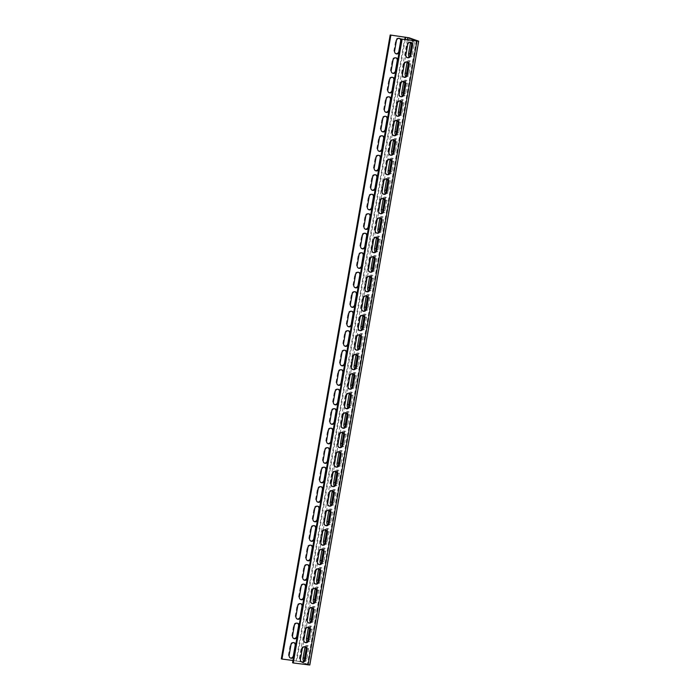 <?xml version="1.0" encoding="UTF-8"?>
<svg xmlns="http://www.w3.org/2000/svg" width="700" height="700" viewBox="0 0 700 700"><rect width="100%" height="100%" fill="white"/><g stroke="black" fill="none" stroke-linecap="round" stroke-linejoin="round"><path stroke-width="0.53" stroke-dasharray="3.5 2.62" d="M281.312 658.814L300.283 661.614L309.811 665M399.42 38.36A2.783 2.476 109.2 0 0 395.71 40.512L393.934 50.654A2.783 2.476 109.2 0 0 395.832 53.69M396.016 57.855A2.783 2.476 109.2 0 0 392.306 60.008L390.539 70.149A2.783 2.476 109.2 0 0 392.438 73.185M392.613 77.35A2.783 2.476 109.2 0 0 388.902 79.502L387.135 89.644A2.783 2.476 109.2 0 0 389.034 92.68M389.209 96.845A2.783 2.476 109.2 0 0 385.499 98.998L383.731 109.13A2.783 2.476 109.2 0 0 385.63 112.175M385.805 116.34A2.783 2.476 109.2 0 0 382.095 118.492L380.328 128.625A2.783 2.476 109.2 0 0 382.226 131.67M382.41 135.835A2.783 2.476 109.2 0 0 378.691 137.987L376.924 148.12A2.783 2.476 109.2 0 0 378.822 151.165M379.006 155.33A2.783 2.476 109.2 0 0 375.296 157.482L373.52 167.615A2.783 2.476 109.2 0 0 375.428 170.66M375.602 174.825A2.783 2.476 109.2 0 0 371.892 176.977L370.125 187.11A2.783 2.476 109.2 0 0 372.024 190.155M372.199 194.311A2.783 2.476 109.2 0 0 368.489 196.464L366.721 206.605A2.783 2.476 109.2 0 0 368.62 209.65M368.795 213.806A2.783 2.476 109.2 0 0 365.085 215.959L363.317 226.1A2.783 2.476 109.2 0 0 365.216 229.136M365.391 233.301A2.783 2.476 109.2 0 0 361.681 235.454L359.914 245.595A2.783 2.476 109.2 0 0 361.812 248.631M361.996 252.796A2.783 2.476 109.2 0 0 358.277 254.949L356.51 265.09A2.783 2.476 109.2 0 0 358.409 268.126M358.592 272.291A2.783 2.476 109.2 0 0 354.882 274.444L353.106 284.585A2.783 2.476 109.2 0 0 355.014 287.621M355.189 291.786A2.783 2.476 109.2 0 0 351.479 293.939L349.711 304.071A2.783 2.476 109.2 0 0 351.61 307.116M351.785 311.281A2.783 2.476 109.2 0 0 348.075 313.434L346.308 323.566A2.783 2.476 109.2 0 0 348.206 326.611M348.381 330.776A2.783 2.476 109.2 0 0 344.671 332.929L342.904 343.061A2.783 2.476 109.2 0 0 344.803 346.106M344.977 350.271A2.783 2.476 109.2 0 0 341.267 352.424L339.5 362.556A2.783 2.476 109.2 0 0 341.399 365.601M341.582 369.766A2.783 2.476 109.2 0 0 337.864 371.91L336.096 382.051A2.783 2.476 109.2 0 0 337.995 385.096M338.179 389.252A2.783 2.476 109.2 0 0 334.469 391.405L332.692 401.546A2.783 2.476 109.2 0 0 334.6 404.582M334.775 408.748A2.783 2.476 109.2 0 0 331.065 410.9L329.297 421.041A2.783 2.476 109.2 0 0 331.196 424.078M331.371 428.243A2.783 2.476 109.2 0 0 327.661 430.395L325.894 440.536A2.783 2.476 109.2 0 0 327.793 443.572M327.967 447.738A2.783 2.476 109.2 0 0 324.257 449.89L322.49 460.031A2.783 2.476 109.2 0 0 324.389 463.067M324.564 467.233A2.783 2.476 109.2 0 0 320.854 469.385L319.086 479.517A2.783 2.476 109.2 0 0 320.985 482.562M321.169 486.727A2.783 2.476 109.2 0 0 317.45 488.88L315.683 499.012A2.783 2.476 109.2 0 0 317.581 502.058M317.765 506.222A2.783 2.476 109.2 0 0 314.055 508.375L312.279 518.508A2.783 2.476 109.2 0 0 314.186 521.553M314.361 525.718A2.783 2.476 109.2 0 0 310.651 527.87L308.884 538.003A2.783 2.476 109.2 0 0 310.783 541.048M310.957 545.212A2.783 2.476 109.2 0 0 307.248 547.365L305.48 557.497A2.783 2.476 109.2 0 0 307.379 560.543M307.554 564.699A2.783 2.476 109.2 0 0 303.844 566.851L302.076 576.992A2.783 2.476 109.2 0 0 303.975 580.029M304.15 584.194A2.783 2.476 109.2 0 0 300.44 586.346L298.672 596.488A2.783 2.476 109.2 0 0 300.571 599.524M300.755 603.689A2.783 2.476 109.2 0 0 297.036 605.841L295.269 615.983A2.783 2.476 109.2 0 0 297.168 619.019M297.351 623.184A2.783 2.476 109.2 0 0 293.641 625.336L291.865 635.477A2.783 2.476 109.2 0 0 293.773 638.514M293.947 642.679A2.783 2.476 109.2 0 0 290.238 644.831L288.47 654.964A2.783 2.476 109.2 0 0 290.369 658.009M292.582 662.742L308.254 664.729L298.874 661.421L292.976 660.494M399.035 52.78A2.783 2.476 109.2 0 0 399.551 51.538L401.319 41.405A2.783 2.476 109.2 0 0 401.249 40.084M395.631 72.275A2.783 2.476 109.2 0 0 396.148 71.032L397.915 60.9A2.783 2.476 109.2 0 0 397.854 59.579M392.227 91.77A2.783 2.476 109.2 0 0 392.744 90.527L394.511 80.395A2.783 2.476 109.2 0 0 394.45 79.074M388.832 111.265A2.783 2.476 109.2 0 0 389.34 110.022L391.108 99.89A2.783 2.476 109.2 0 0 391.046 98.569M385.429 130.76A2.783 2.476 109.2 0 0 385.936 129.518L387.713 119.376A2.783 2.476 109.2 0 0 387.642 118.064M382.025 150.255A2.783 2.476 109.2 0 0 382.541 149.013L384.309 138.871A2.783 2.476 109.2 0 0 384.239 137.559M378.621 169.75A2.783 2.476 109.2 0 0 379.137 168.508L380.905 158.366A2.783 2.476 109.2 0 0 380.835 157.045M375.217 189.245A2.783 2.476 109.2 0 0 375.734 188.002L377.501 177.861A2.783 2.476 109.2 0 0 377.44 176.54M371.814 208.74A2.783 2.476 109.2 0 0 372.33 207.498L374.098 197.356A2.783 2.476 109.2 0 0 374.036 196.035M368.419 228.235A2.783 2.476 109.2 0 0 368.926 226.984L370.694 216.851A2.783 2.476 109.2 0 0 370.632 215.53M365.015 247.721A2.783 2.476 109.2 0 0 365.523 246.479L367.299 236.346A2.783 2.476 109.2 0 0 367.229 235.025M361.611 267.216A2.783 2.476 109.2 0 0 362.127 265.974L363.895 255.841A2.783 2.476 109.2 0 0 363.825 254.52M358.207 286.711A2.783 2.476 109.2 0 0 358.724 285.469L360.491 275.336A2.783 2.476 109.2 0 0 360.421 274.015M354.804 306.206A2.783 2.476 109.2 0 0 355.32 304.964L357.088 294.831A2.783 2.476 109.2 0 0 357.026 293.51M351.409 325.701A2.783 2.476 109.2 0 0 351.916 324.459L353.684 314.317A2.783 2.476 109.2 0 0 353.623 313.005M348.005 345.196A2.783 2.476 109.2 0 0 348.512 343.954L350.28 333.812A2.783 2.476 109.2 0 0 350.219 332.491M344.601 364.691A2.783 2.476 109.2 0 0 345.109 363.449L346.885 353.308A2.783 2.476 109.2 0 0 346.815 351.986M341.197 384.186A2.783 2.476 109.2 0 0 341.714 382.944L343.481 372.803A2.783 2.476 109.2 0 0 343.411 371.481M337.794 403.681A2.783 2.476 109.2 0 0 338.31 402.43L340.078 392.297A2.783 2.476 109.2 0 0 340.007 390.976M334.39 423.168A2.783 2.476 109.2 0 0 334.906 421.925L336.674 411.793A2.783 2.476 109.2 0 0 336.613 410.471M330.995 442.662A2.783 2.476 109.2 0 0 331.502 441.42L333.27 431.287A2.783 2.476 109.2 0 0 333.209 429.966M327.591 462.157A2.783 2.476 109.2 0 0 328.099 460.915L329.866 450.782A2.783 2.476 109.2 0 0 329.805 449.461M324.188 481.653A2.783 2.476 109.2 0 0 324.695 480.41L326.471 470.278A2.783 2.476 109.2 0 0 326.401 468.956M320.784 501.148A2.783 2.476 109.2 0 0 321.3 499.905L323.067 489.764A2.783 2.476 109.2 0 0 322.998 488.451M317.38 520.642A2.783 2.476 109.2 0 0 317.896 519.4L319.664 509.259A2.783 2.476 109.2 0 0 319.602 507.946M313.976 540.137A2.783 2.476 109.2 0 0 314.493 538.895L316.26 528.754A2.783 2.476 109.2 0 0 316.199 527.433M310.581 559.633A2.783 2.476 109.2 0 0 311.089 558.39L312.856 548.249A2.783 2.476 109.2 0 0 312.795 546.928M307.178 579.128A2.783 2.476 109.2 0 0 307.685 577.876L309.453 567.744A2.783 2.476 109.2 0 0 309.391 566.423M303.774 598.614A2.783 2.476 109.2 0 0 304.281 597.371L306.058 587.239A2.783 2.476 109.2 0 0 305.988 585.918M300.37 618.109A2.783 2.476 109.2 0 0 300.886 616.866L302.654 606.734A2.783 2.476 109.2 0 0 302.584 605.413M296.966 637.604A2.783 2.476 109.2 0 0 297.483 636.361L299.25 626.229A2.783 2.476 109.2 0 0 299.189 624.907M293.562 657.099A2.783 2.476 109.2 0 0 294.079 655.856L295.846 645.724A2.783 2.476 109.2 0 0 295.785 644.403M412.37 54.644L414.146 44.502L412.738 44.319L410.961 54.451A2.783 1.242 -82.5 0 1 409.404 56.796L410.812 56.98A2.783 1.242 -82.5 0 0 412.37 54.644L410.961 54.451M412.738 44.319A2.783 1.242 -82.5 0 0 411.906 41.143A2.783 1.242 -82.5 0 0 410.69 42.297A2.783 2.476 109.2 0 0 406.971 44.441L405.204 54.583A2.783 2.476 109.2 0 0 407.102 57.627M404.259 64.181L403.576 63.936A2.783 2.476 109.2 0 1 407.286 61.784A2.783 1.242 97.5 0 1 408.502 60.637A2.783 1.242 97.5 0 1 409.334 63.814L407.566 73.946A2.783 1.242 97.5 0 1 406 76.291A2.783 1.242 97.5 0 1 405.965 76.282M400.855 83.668L400.172 83.431A2.783 2.476 109.2 0 1 403.882 81.279A2.783 1.242 97.5 0 1 405.099 80.132A2.783 1.242 97.5 0 1 405.93 83.309L404.162 93.441A2.783 1.242 97.5 0 1 402.605 95.777A2.783 1.242 97.5 0 1 402.57 95.777L404.005 95.97A2.783 1.242 97.5 0 1 403.174 94.78M397.451 103.163L396.769 102.926A2.783 2.476 109.2 0 1 400.479 100.774A2.783 1.242 97.5 0 1 401.695 99.627A2.783 1.242 97.5 0 1 402.526 102.804L400.759 112.936A2.783 1.242 97.5 0 1 399.201 115.273A2.783 1.242 97.5 0 1 399.166 115.273M394.047 122.657L393.365 122.421A2.783 2.476 109.2 0 1 397.075 120.269A2.783 1.242 97.5 0 1 398.291 119.122A2.783 1.242 97.5 0 1 399.123 122.29L397.355 132.431A2.783 1.242 97.5 0 1 395.797 134.768A2.783 1.242 97.5 0 1 395.762 134.768M390.644 142.153L389.961 141.916A2.783 2.476 109.2 0 1 393.671 139.764A2.783 1.242 97.5 0 1 394.887 138.617A2.783 1.242 97.5 0 1 395.719 141.785L393.951 151.926A2.783 1.242 97.5 0 1 392.394 154.263A2.783 1.242 97.5 0 1 392.359 154.263M387.24 161.648L386.558 161.411A2.783 2.476 109.2 0 1 390.276 159.259A2.783 1.242 97.5 0 1 391.493 158.112A2.783 1.242 97.5 0 1 392.324 161.28L390.547 171.421A2.783 1.242 97.5 0 1 388.99 173.758A2.783 1.242 97.5 0 1 388.955 173.749M383.845 181.143L383.162 180.906A2.783 2.476 109.2 0 1 386.873 178.754A2.783 1.242 97.5 0 1 388.089 177.607A2.783 1.242 97.5 0 1 388.92 180.775L387.152 190.916A2.783 1.242 97.5 0 1 385.586 193.252A2.783 1.242 97.5 0 1 385.551 193.244L386.995 193.436A2.783 1.242 97.5 0 1 386.164 192.246M380.441 200.638L379.759 200.401A2.783 2.476 109.2 0 1 383.469 198.249A2.783 1.242 97.5 0 1 384.685 197.094A2.783 1.242 97.5 0 1 385.516 200.27L383.749 210.411A2.783 1.242 97.5 0 1 382.191 212.748A2.783 1.242 97.5 0 1 382.156 212.739M377.037 220.133L376.355 219.888A2.783 2.476 109.2 0 1 380.065 217.744A2.783 1.242 97.5 0 1 381.281 216.589A2.783 1.242 97.5 0 1 382.113 219.765L380.345 229.898A2.783 1.242 97.5 0 1 378.787 232.243A2.783 1.242 97.5 0 1 378.752 232.234M376.67 237.239A2.783 1.242 97.5 0 1 377.877 236.084A2.783 1.242 97.5 0 1 378.709 239.26L376.941 249.392A2.783 1.242 97.5 0 1 375.384 251.737A2.783 1.242 97.5 0 1 375.349 251.729M370.23 259.114L369.547 258.877A2.783 2.476 109.2 0 1 373.257 256.725A2.783 1.242 97.5 0 1 374.474 255.579A2.783 1.242 97.5 0 1 375.305 258.755L373.537 268.887A2.783 1.242 97.5 0 1 371.98 271.233A2.783 1.242 97.5 0 1 371.945 271.224M366.826 278.609L366.144 278.373A2.783 2.476 109.2 0 1 369.863 276.22A2.783 1.242 97.5 0 1 371.079 275.074A2.783 1.242 97.5 0 1 371.91 278.25L370.134 288.382A2.783 1.242 97.5 0 1 368.576 290.719A2.783 1.242 97.5 0 1 368.541 290.719M363.431 298.104L362.749 297.868A2.783 2.476 109.2 0 1 366.459 295.715A2.783 1.242 97.5 0 1 367.675 294.569A2.783 1.242 97.5 0 1 368.506 297.736L366.739 307.877A2.783 1.242 97.5 0 1 365.172 310.214A2.783 1.242 97.5 0 1 365.137 310.214M360.027 317.599L359.345 317.363A2.783 2.476 109.2 0 1 363.055 315.21A2.783 1.242 97.5 0 1 364.271 314.064A2.783 1.242 97.5 0 1 365.102 317.231L363.335 327.373A2.783 1.242 97.5 0 1 361.777 329.709A2.783 1.242 97.5 0 1 361.743 329.709M356.624 337.094L355.941 336.858A2.783 2.476 109.2 0 1 359.651 334.705A2.783 1.242 97.5 0 1 360.868 333.559A2.783 1.242 97.5 0 1 361.699 336.726L359.931 346.868A2.783 1.242 97.5 0 1 358.374 349.204A2.783 1.242 97.5 0 1 358.339 349.195L359.783 349.387A2.783 1.242 97.5 0 1 358.951 348.206M353.22 356.589L352.537 356.352A2.783 2.476 109.2 0 1 356.248 354.2A2.783 1.242 97.5 0 1 357.464 353.054A2.783 1.242 97.5 0 1 358.295 356.221L356.527 366.363A2.783 1.242 97.5 0 1 354.97 368.699A2.783 1.242 97.5 0 1 354.935 368.69M349.816 376.084L349.134 375.848A2.783 2.476 109.2 0 1 352.844 373.695A2.783 1.242 97.5 0 1 354.06 372.54A2.783 1.242 97.5 0 1 354.891 375.716L353.124 385.858A2.783 1.242 97.5 0 1 351.566 388.194A2.783 1.242 97.5 0 1 351.531 388.185M346.412 395.579L345.73 395.342A2.783 2.476 109.2 0 1 349.449 393.19A2.783 1.242 97.5 0 1 350.665 392.035A2.783 1.242 97.5 0 1 351.496 395.211L349.72 405.344A2.783 1.242 97.5 0 1 348.162 407.689A2.783 1.242 97.5 0 1 348.127 407.68M343.017 415.074L342.335 414.829A2.783 2.476 109.2 0 1 346.045 412.676A2.783 1.242 97.5 0 1 347.261 411.53A2.783 1.242 97.5 0 1 348.092 414.706L346.325 424.839A2.783 1.242 97.5 0 1 344.759 427.184A2.783 1.242 97.5 0 1 344.733 427.175L346.168 427.368A2.783 1.242 97.5 0 1 345.336 426.178M339.614 434.569L338.931 434.324A2.783 2.476 109.2 0 1 342.641 432.171A2.783 1.242 97.5 0 1 343.858 431.025A2.783 1.242 97.5 0 1 344.689 434.201L342.921 444.334A2.783 1.242 97.5 0 1 341.364 446.679A2.783 1.242 97.5 0 1 341.329 446.67M336.21 454.055L335.527 453.819A2.783 2.476 109.2 0 1 339.238 451.666A2.783 1.242 97.5 0 1 340.454 450.52A2.783 1.242 97.5 0 1 341.285 453.696L339.517 463.829A2.783 1.242 97.5 0 1 337.96 466.165A2.783 1.242 97.5 0 1 337.925 466.165M332.806 473.55L332.124 473.314A2.783 2.476 109.2 0 1 335.834 471.161A2.783 1.242 97.5 0 1 337.05 470.015A2.783 1.242 97.5 0 1 337.881 473.183L336.114 483.324A2.783 1.242 97.5 0 1 334.556 485.66A2.783 1.242 97.5 0 1 334.521 485.66M332.439 490.656A2.783 1.242 97.5 0 1 333.655 489.51A2.783 1.242 97.5 0 1 334.486 492.677L332.71 502.819A2.783 1.242 97.5 0 1 331.152 505.155A2.783 1.242 97.5 0 1 331.118 505.155M325.999 512.54L325.316 512.304A2.783 2.476 109.2 0 1 329.035 510.151A2.783 1.242 97.5 0 1 330.251 509.005A2.783 1.242 97.5 0 1 331.082 512.173L329.306 522.314A2.783 1.242 97.5 0 1 327.749 524.65A2.783 1.242 97.5 0 1 327.714 524.641L329.158 524.834A2.783 1.242 97.5 0 1 328.326 523.653M322.604 532.035L321.921 531.799A2.783 2.476 109.2 0 1 325.631 529.646A2.783 1.242 97.5 0 1 326.848 528.5A2.783 1.242 97.5 0 1 327.679 531.668L325.911 541.809A2.783 1.242 97.5 0 1 324.345 544.145A2.783 1.242 97.5 0 1 324.319 544.136M319.2 551.53L318.517 551.294A2.783 2.476 109.2 0 1 322.227 549.141A2.783 1.242 97.5 0 1 323.444 547.986A2.783 1.242 97.5 0 1 324.275 551.163L322.507 561.304A2.783 1.242 97.5 0 1 320.95 563.64A2.783 1.242 97.5 0 1 320.915 563.631M315.796 571.025L315.114 570.789A2.783 2.476 109.2 0 1 318.824 568.636A2.783 1.242 97.5 0 1 320.04 567.481A2.783 1.242 97.5 0 1 320.871 570.657L319.104 580.79A2.783 1.242 97.5 0 1 317.546 583.135A2.783 1.242 97.5 0 1 317.511 583.126M312.392 590.52L311.71 590.275A2.783 2.476 109.2 0 1 315.42 588.122A2.783 1.242 97.5 0 1 316.636 586.976A2.783 1.242 97.5 0 1 317.467 590.153L315.7 600.285A2.783 1.242 97.5 0 1 314.142 602.63A2.783 1.242 97.5 0 1 314.108 602.621L315.551 602.814A2.783 1.242 97.5 0 1 314.72 601.624M312.025 607.626A2.783 1.242 97.5 0 1 313.241 606.471A2.783 1.242 97.5 0 1 314.072 609.648L312.296 619.78A2.783 1.242 97.5 0 1 310.739 622.125A2.783 1.242 97.5 0 1 310.704 622.116M305.594 629.501L304.902 629.265A2.783 2.476 109.2 0 1 308.621 627.113A2.783 1.242 97.5 0 1 309.838 625.966A2.783 1.242 97.5 0 1 310.669 629.142L308.901 639.275A2.783 1.242 97.5 0 1 307.335 641.611A2.783 1.242 97.5 0 1 307.3 641.611M302.19 648.996L301.507 648.76A2.783 2.476 109.2 0 1 305.217 646.608A2.783 1.242 97.5 0 1 306.434 645.461A2.783 1.242 97.5 0 1 307.265 648.637L305.498 658.77A2.783 1.242 97.5 0 1 303.94 661.106A2.783 1.242 97.5 0 1 303.905 661.106M403.576 63.936L401.8 74.078A2.783 2.476 109.2 0 0 403.699 77.114M400.172 83.431L398.396 93.572A2.783 2.476 109.2 0 0 400.304 96.609M396.769 102.926L395.001 113.067A2.783 2.476 109.2 0 0 396.9 116.104M393.365 122.421L391.598 132.562A2.783 2.476 109.2 0 0 393.496 135.599M389.961 141.916L388.194 152.049A2.783 2.476 109.2 0 0 390.092 155.094M386.558 161.411L384.79 171.544A2.783 2.476 109.2 0 0 386.689 174.589M383.162 180.906L381.386 191.039A2.783 2.476 109.2 0 0 383.294 194.084M379.759 200.401L377.991 210.534A2.783 2.476 109.2 0 0 379.89 213.579M376.355 219.888L374.588 230.029A2.783 2.476 109.2 0 0 376.486 233.074M376.661 237.23A2.783 2.476 109.2 0 0 372.951 239.382L371.184 249.524A2.783 2.476 109.2 0 0 373.082 252.56M369.547 258.877L367.78 269.019A2.783 2.476 109.2 0 0 369.679 272.055M366.144 278.373L364.376 288.514A2.783 2.476 109.2 0 0 366.275 291.55M362.749 297.868L360.973 308.009A2.783 2.476 109.2 0 0 362.88 311.045M359.345 317.363L357.578 327.495A2.783 2.476 109.2 0 0 359.476 330.54M355.941 336.858L354.174 346.99A2.783 2.476 109.2 0 0 356.072 350.035M352.537 356.352L350.77 366.485A2.783 2.476 109.2 0 0 352.669 369.53M349.134 375.848L347.366 385.98A2.783 2.476 109.2 0 0 349.265 389.025M345.73 395.342L343.963 405.475A2.783 2.476 109.2 0 0 345.861 408.52M342.335 414.829L340.559 424.97A2.783 2.476 109.2 0 0 342.466 428.006M338.931 434.324L337.164 444.465A2.783 2.476 109.2 0 0 339.062 447.501M335.527 453.819L333.76 463.96A2.783 2.476 109.2 0 0 335.659 466.996M332.124 473.314L330.356 483.455A2.783 2.476 109.2 0 0 332.255 486.491M332.43 490.656A2.783 2.476 109.2 0 0 328.72 492.809L326.953 502.941A2.783 2.476 109.2 0 0 328.851 505.986M325.316 512.304L323.549 522.436A2.783 2.476 109.2 0 0 325.447 525.481M321.921 531.799L320.145 541.931A2.783 2.476 109.2 0 0 322.053 544.976M318.517 551.294L316.75 561.426A2.783 2.476 109.2 0 0 318.649 564.471M315.114 570.789L313.346 580.921A2.783 2.476 109.2 0 0 315.245 583.966M311.71 590.275L309.942 600.416A2.783 2.476 109.2 0 0 311.841 603.452M312.016 607.617A2.783 2.476 109.2 0 0 308.306 609.77L306.539 619.911A2.783 2.476 109.2 0 0 308.438 622.947M304.902 629.265L303.135 639.406A2.783 2.476 109.2 0 0 305.034 642.442M301.507 648.76L299.731 658.901A2.783 2.476 109.2 0 0 301.639 661.938M409.981 55.79A2.783 1.242 -82.5 0 0 410.812 56.98M414.146 44.502A2.783 1.242 -82.5 0 0 413.315 41.335A2.783 1.242 -82.5 0 0 411.766 43.566M408.371 63.061A2.783 1.242 97.5 0 1 409.911 60.821A2.783 1.242 97.5 0 1 410.743 63.998L408.966 74.139A2.783 1.242 97.5 0 1 407.409 76.475A2.783 1.242 97.5 0 1 406.578 75.285M404.967 82.556A2.783 1.242 97.5 0 1 406.507 80.316A2.783 1.242 97.5 0 1 407.339 83.493L405.571 93.625A2.783 1.242 97.5 0 1 404.005 95.97M401.564 102.051A2.783 1.242 97.5 0 1 403.104 99.811A2.783 1.242 97.5 0 1 403.935 102.987L402.168 113.12A2.783 1.242 97.5 0 1 400.61 115.465A2.783 1.242 97.5 0 1 399.779 114.275M398.16 121.546A2.783 1.242 97.5 0 1 399.7 119.306A2.783 1.242 97.5 0 1 400.531 122.482L398.764 132.615A2.783 1.242 97.5 0 1 397.206 134.96A2.783 1.242 97.5 0 1 396.375 133.77M394.756 141.041A2.783 1.242 97.5 0 1 396.296 138.801A2.783 1.242 97.5 0 1 397.127 141.977L395.36 152.11A2.783 1.242 97.5 0 1 393.803 154.446A2.783 1.242 97.5 0 1 392.971 153.265M391.352 160.536A2.783 1.242 97.5 0 1 392.901 158.296A2.783 1.242 97.5 0 1 393.733 161.464L391.956 171.605A2.783 1.242 97.5 0 1 390.399 173.941A2.783 1.242 97.5 0 1 389.567 172.76M387.957 180.031A2.783 1.242 97.5 0 1 389.498 177.791A2.783 1.242 97.5 0 1 390.329 180.959L388.561 191.1A2.783 1.242 97.5 0 1 386.995 193.436M384.554 199.526A2.783 1.242 97.5 0 1 386.094 197.286A2.783 1.242 97.5 0 1 386.925 200.454L385.158 210.595A2.783 1.242 97.5 0 1 383.6 212.931A2.783 1.242 97.5 0 1 382.76 211.741M381.15 219.021A2.783 1.242 97.5 0 1 382.69 216.781A2.783 1.242 97.5 0 1 383.521 219.949L381.754 230.09A2.783 1.242 97.5 0 1 380.196 232.426A2.783 1.242 97.5 0 1 379.365 231.236M377.746 238.507A2.783 1.242 97.5 0 1 379.286 236.267A2.783 1.242 97.5 0 1 380.118 239.444L378.35 249.585A2.783 1.242 97.5 0 1 376.793 251.921A2.783 1.242 97.5 0 1 375.961 250.731M374.342 258.002A2.783 1.242 97.5 0 1 375.882 255.763A2.783 1.242 97.5 0 1 376.714 258.939L374.946 269.071A2.783 1.242 97.5 0 1 373.389 271.416A2.783 1.242 97.5 0 1 372.558 270.226M370.939 277.498A2.783 1.242 97.5 0 1 372.488 275.257A2.783 1.242 97.5 0 1 373.319 278.434L371.543 288.566A2.783 1.242 97.5 0 1 369.985 290.911A2.783 1.242 97.5 0 1 369.154 289.721M367.544 296.993A2.783 1.242 97.5 0 1 369.084 294.752A2.783 1.242 97.5 0 1 369.915 297.929L368.148 308.061A2.783 1.242 97.5 0 1 366.581 310.406A2.783 1.242 97.5 0 1 365.75 309.216M364.14 316.488A2.783 1.242 97.5 0 1 365.68 314.248A2.783 1.242 97.5 0 1 366.511 317.424L364.744 327.556A2.783 1.242 97.5 0 1 363.186 329.892A2.783 1.242 97.5 0 1 362.346 328.711M360.736 335.983A2.783 1.242 97.5 0 1 362.276 333.743A2.783 1.242 97.5 0 1 363.108 336.91L361.34 347.051A2.783 1.242 97.5 0 1 359.783 349.387M357.332 355.477A2.783 1.242 97.5 0 1 358.873 353.238A2.783 1.242 97.5 0 1 359.704 356.405L357.936 366.546A2.783 1.242 97.5 0 1 356.379 368.882A2.783 1.242 97.5 0 1 355.547 367.701M353.929 374.973A2.783 1.242 97.5 0 1 355.469 372.733A2.783 1.242 97.5 0 1 356.3 375.9L354.533 386.041A2.783 1.242 97.5 0 1 352.975 388.377A2.783 1.242 97.5 0 1 352.144 387.188M350.525 394.467A2.783 1.242 97.5 0 1 352.074 392.227A2.783 1.242 97.5 0 1 352.905 395.395L351.129 405.536A2.783 1.242 97.5 0 1 349.571 407.873A2.783 1.242 97.5 0 1 348.74 406.683M347.13 413.954A2.783 1.242 97.5 0 1 348.67 411.714A2.783 1.242 97.5 0 1 349.501 414.89L347.734 425.031A2.783 1.242 97.5 0 1 346.168 427.368M343.726 433.449A2.783 1.242 97.5 0 1 345.266 431.209A2.783 1.242 97.5 0 1 346.098 434.385L344.33 444.517A2.783 1.242 97.5 0 1 342.773 446.863A2.783 1.242 97.5 0 1 341.933 445.672M340.322 452.944A2.783 1.242 97.5 0 1 341.863 450.704A2.783 1.242 97.5 0 1 342.694 453.88L340.926 464.012A2.783 1.242 97.5 0 1 339.369 466.358A2.783 1.242 97.5 0 1 338.537 465.168M336.919 472.439A2.783 1.242 97.5 0 1 338.459 470.199A2.783 1.242 97.5 0 1 339.29 473.375L337.523 483.508A2.783 1.242 97.5 0 1 335.965 485.852A2.783 1.242 97.5 0 1 335.134 484.662M333.515 491.934A2.783 1.242 97.5 0 1 335.055 489.694A2.783 1.242 97.5 0 1 335.886 492.87L334.119 503.002A2.783 1.242 97.5 0 1 332.561 505.339A2.783 1.242 97.5 0 1 331.73 504.157M330.12 511.429A2.783 1.242 97.5 0 1 331.66 509.189A2.783 1.242 97.5 0 1 332.491 512.365L330.715 522.497A2.783 1.242 97.5 0 1 329.158 524.834M326.716 530.924A2.783 1.242 97.5 0 1 328.256 528.684A2.783 1.242 97.5 0 1 329.088 531.851L327.32 541.992A2.783 1.242 97.5 0 1 325.754 544.329A2.783 1.242 97.5 0 1 324.922 543.148M323.312 550.419A2.783 1.242 97.5 0 1 324.852 548.179A2.783 1.242 97.5 0 1 325.684 551.346L323.916 561.488A2.783 1.242 97.5 0 1 322.359 563.824A2.783 1.242 97.5 0 1 321.519 562.634M319.909 569.914A2.783 1.242 97.5 0 1 321.449 567.674A2.783 1.242 97.5 0 1 322.28 570.841L320.512 580.983A2.783 1.242 97.5 0 1 318.955 583.319A2.783 1.242 97.5 0 1 318.124 582.129M316.505 589.4A2.783 1.242 97.5 0 1 318.045 587.16A2.783 1.242 97.5 0 1 318.876 590.336L317.109 600.477A2.783 1.242 97.5 0 1 315.551 602.814M313.101 608.895A2.783 1.242 97.5 0 1 314.641 606.655A2.783 1.242 97.5 0 1 315.473 609.831L313.705 619.964A2.783 1.242 97.5 0 1 312.148 622.309A2.783 1.242 97.5 0 1 311.316 621.119M309.706 628.39A2.783 1.242 97.5 0 1 311.246 626.15A2.783 1.242 97.5 0 1 312.078 629.326L310.301 639.459A2.783 1.242 97.5 0 1 308.744 641.804A2.783 1.242 97.5 0 1 307.912 640.614M306.303 647.885A2.783 1.242 97.5 0 1 307.842 645.645A2.783 1.242 97.5 0 1 308.674 648.821L306.906 658.954A2.783 1.242 97.5 0 1 305.34 661.299A2.783 1.242 97.5 0 1 304.509 660.109M404.967 36.951L296.1 660.765M405.265 39.436L296.783 661.001M407.382 39.716L298.874 661.421M416.946 40.95L308.096 664.641M416.238 40.88L307.37 664.694M418.373 41.02L309.505 664.825M409.15 37.8L300.283 661.614M408.966 74.139L407.566 73.946M410.743 63.998L409.334 63.814M405.571 93.625L404.162 93.441M407.339 83.493L405.93 83.309M402.168 113.12L400.759 112.936M403.935 102.987L402.526 102.804M398.764 132.615L397.355 132.431M400.531 122.482L399.123 122.29M395.36 152.11L393.951 151.926M397.127 141.977L395.719 141.785M391.956 171.605L390.547 171.421M393.733 161.464L392.324 161.28M388.561 191.1L387.152 190.916M390.329 180.959L388.92 180.775M385.158 210.595L383.749 210.411M386.925 200.454L385.516 200.27M381.754 230.09L380.345 229.898M383.521 219.949L382.113 219.765M378.35 249.585L376.941 249.392M380.118 239.444L378.709 239.26M374.946 269.071L373.537 268.887M376.714 258.939L375.305 258.755M371.543 288.566L370.134 288.382M373.319 278.434L371.91 278.25M368.148 308.061L366.739 307.877M369.915 297.929L368.506 297.736M364.744 327.556L363.335 327.373M366.511 317.424L365.102 317.231M361.34 347.051L359.931 346.868M363.108 336.91L361.699 336.726M357.936 366.546L356.527 366.363M359.704 356.405L358.295 356.221M354.533 386.041L353.124 385.858M356.3 375.9L354.891 375.716M351.129 405.536L349.72 405.344M352.905 395.395L351.496 395.211M347.734 425.031L346.325 424.839M349.501 414.89L348.092 414.706M344.33 444.517L342.921 444.334M346.098 434.385L344.689 434.201M340.926 464.012L339.517 463.829M342.694 453.88L341.285 453.696M337.523 483.508L336.114 483.324M339.29 473.375L337.881 473.183M334.119 503.002L332.71 502.819M335.886 492.87L334.486 492.677M330.715 522.497L329.306 522.314M332.491 512.365L331.082 512.173M327.32 541.992L325.911 541.809M329.088 531.851L327.679 531.668M323.916 561.488L322.507 561.304M325.684 551.346L324.275 551.163M320.512 580.983L319.104 580.79M322.28 570.841L320.871 570.657M317.109 600.477L315.7 600.285M318.876 590.336L317.467 590.153M313.705 619.964L312.296 619.78M315.473 609.831L314.072 609.648M310.301 639.459L308.901 639.275M312.078 629.326L310.669 629.142M306.906 658.954L305.498 658.77M308.674 648.821L307.265 648.637M394.616 50.89L393.934 50.654M405.886 54.819L405.204 54.583M396.392 40.758L395.71 40.512M407.654 44.686L406.971 44.441M391.221 70.385L390.539 70.149M402.483 74.314L401.8 74.078M392.989 60.244L392.306 60.008M387.817 89.88L387.135 89.644M399.088 93.809L398.396 93.572M389.585 79.739L388.902 79.502M384.414 109.375L383.731 109.13M395.684 113.304L395.001 113.067M386.181 99.234L385.499 98.998M381.01 128.87L380.328 128.625M392.28 132.799L391.598 132.562M382.777 118.729L382.095 118.492M377.606 148.356L376.924 148.12M388.876 152.294L388.194 152.049M379.374 138.224L378.691 137.987M374.203 167.851L373.52 167.615M385.473 171.789L384.79 171.544M375.979 157.719L375.296 157.482M370.808 187.346L370.125 187.11M382.069 191.275L381.386 191.039M372.575 177.214L371.892 176.977M367.404 206.841L366.721 206.605M378.674 210.77L377.991 210.534M369.171 196.709L368.489 196.464M364 226.336L363.317 226.1M375.27 230.265L374.588 230.029M365.767 216.204L365.085 215.959M360.596 245.831L359.914 245.595M371.866 249.76L371.184 249.524M362.364 235.69L361.681 235.454M373.634 239.627L372.951 239.382M357.192 265.326L356.51 265.09M368.463 269.255L367.78 269.019M358.96 255.185L358.277 254.949M353.789 284.821L353.106 284.585M365.059 288.75L364.376 288.514M355.565 274.68L354.882 274.444M350.394 304.316L349.711 304.071M361.655 308.245L360.973 308.009M352.161 294.175L351.479 293.939M346.99 323.811L346.308 323.566M358.26 327.74L357.578 327.495M348.757 313.67L348.075 313.434M343.586 343.297L342.904 343.061M354.856 347.235L354.174 346.99M345.354 333.165L344.671 332.929M340.183 362.793L339.5 362.556M351.453 366.721L350.77 366.485M341.95 352.66L341.267 352.424M336.779 382.287L336.096 382.051M348.049 386.216L347.366 385.98M338.546 372.155L337.864 371.91M333.375 401.783L332.692 401.546M344.645 405.711L343.963 405.475M335.151 391.65L334.469 391.405M329.98 421.277L329.297 421.041M341.241 425.206L340.559 424.97M331.748 411.136L331.065 410.9M326.576 440.773L325.894 440.536M337.846 444.701L337.164 444.465M328.344 430.631L327.661 430.395M323.172 460.267L322.49 460.031M334.442 464.196L333.76 463.96M324.94 450.126L324.257 449.89M319.769 479.762L319.086 479.517M331.039 483.691L330.356 483.455M321.536 469.621L320.854 469.385M316.365 499.258L315.683 499.012M327.635 503.186L326.953 502.941M318.132 489.116L317.45 488.88M329.402 493.045L328.72 492.809M312.961 518.744L312.279 518.508M324.231 522.681L323.549 522.436M314.738 508.611L314.055 508.375M309.566 538.239L308.884 538.003M320.828 542.168L320.145 541.931M311.334 528.106L310.651 527.87M306.162 557.734L305.48 557.497M317.433 561.663L316.75 561.426M307.93 547.601L307.248 547.365M302.759 577.229L302.076 576.992M314.029 581.157L313.346 580.921M304.526 567.096L303.844 566.851M299.355 596.724L298.672 596.488M310.625 600.653L309.942 600.416M301.123 586.591L300.44 586.346M295.951 616.219L295.269 615.983M307.221 620.148L306.539 619.911M297.727 606.077L297.036 605.841M308.989 610.015L308.306 609.77M292.547 635.714L291.865 635.477M303.817 639.642L303.135 639.406M294.324 625.572L293.641 625.336M289.152 655.209L288.47 654.964M300.414 659.137L299.731 658.901M290.92 645.067L290.238 644.831M417.121 40.915L308.254 664.729M411.906 41.143L413.315 41.335M406 76.291L407.409 76.475M408.502 60.637L409.911 60.821M405.099 80.132L406.507 80.316M399.201 115.273L400.61 115.465M401.695 99.627L403.104 99.811M395.797 134.768L397.206 134.96M398.291 119.122L399.7 119.306M392.394 154.263L393.803 154.446M394.887 138.617L396.296 138.801M388.99 173.758L390.399 173.941M391.493 158.112L392.901 158.296M388.089 177.607L389.498 177.791M382.191 212.748L383.6 212.931M384.685 197.094L386.094 197.286M378.787 232.243L380.196 232.426M381.281 216.589L382.69 216.781M375.384 251.737L376.793 251.921M377.877 236.084L379.286 236.267M371.98 271.233L373.389 271.416M374.474 255.579L375.882 255.763M368.576 290.719L369.985 290.911M371.079 275.074L372.488 275.257M365.172 310.214L366.581 310.406M367.675 294.569L369.084 294.752M361.777 329.709L363.186 329.892M364.271 314.064L365.68 314.248M360.868 333.559L362.276 333.743M354.97 368.699L356.379 368.882M357.464 353.054L358.873 353.238M351.566 388.194L352.975 388.377M354.06 372.54L355.469 372.733M348.162 407.689L349.571 407.873M350.665 392.035L352.074 392.227M347.261 411.53L348.67 411.714M341.364 446.679L342.773 446.863M343.858 431.025L345.266 431.209M337.96 466.165L339.369 466.358M340.454 450.52L341.863 450.704M334.556 485.66L335.965 485.852M337.05 470.015L338.459 470.199M331.152 505.155L332.561 505.339M333.655 489.51L335.055 489.694M330.251 509.005L331.66 509.189M324.345 544.145L325.754 544.329M326.848 528.5L328.256 528.684M320.95 563.64L322.359 563.824M323.444 547.986L324.852 548.179M317.546 583.135L318.955 583.319M320.04 567.481L321.449 567.674M316.636 586.976L318.045 587.16M310.739 622.125L312.148 622.309M313.241 606.471L314.641 606.655M307.335 641.611L308.744 641.804M309.838 625.966L311.246 626.15M303.94 661.106L305.34 661.299M306.434 645.461L307.842 645.645M395.483 53.602L396.165 53.839M406.752 57.531L407.435 57.767M399.088 38.22L399.77 38.456M410.358 42.149L411.04 42.385M392.088 73.098L392.77 73.334M403.349 77.026L404.031 77.263M395.684 57.706L396.366 57.951M406.954 61.644L407.636 61.88M388.684 92.593L389.366 92.829M399.954 96.521L400.636 96.757M392.28 77.201L392.963 77.446M403.55 81.13L404.233 81.375M385.28 112.087L385.963 112.324M396.55 116.016L397.233 116.253M388.876 96.696L389.559 96.933M400.146 100.625L400.829 100.87M381.876 131.582L382.559 131.819M393.146 135.511L393.829 135.748M385.473 116.191L386.164 116.428M396.743 120.12L397.425 120.356M378.473 151.069L379.155 151.314M389.743 155.006L390.425 155.242M382.078 135.686L382.76 135.923M393.339 139.615L394.03 139.851M375.069 170.564L375.751 170.809M386.339 174.492L387.021 174.737M378.674 155.181L379.356 155.418M389.944 159.11L390.626 159.346M371.674 190.059L372.356 190.295M382.935 193.987L383.618 194.232M375.27 174.676L375.953 174.912M386.54 178.605L387.223 178.841M368.27 209.554L368.953 209.79M379.54 213.482L380.223 213.719M371.866 194.171L372.549 194.407M383.136 198.1L383.819 198.336M364.866 229.049L365.549 229.285M376.136 232.977L376.819 233.214M368.463 213.666L369.145 213.903M379.733 217.595L380.415 217.831M361.463 248.544L362.145 248.78M372.733 252.473L373.415 252.709M365.059 233.152L365.75 233.398M376.329 237.09L377.011 237.326M358.059 268.039L358.741 268.275M369.329 271.967L370.011 272.204M361.664 252.648L362.346 252.892M372.925 256.576L373.616 256.821M354.655 287.534L355.338 287.77M365.925 291.463L366.608 291.699M358.26 272.142L358.942 272.379M369.53 276.071L370.213 276.316M351.26 307.029L351.942 307.265M362.521 310.957L363.204 311.194M354.856 291.637L355.539 291.874M366.126 295.566L366.809 295.803M347.856 326.515L348.539 326.76M359.126 330.453L359.809 330.689M351.453 311.132L352.135 311.369M362.723 315.061L363.405 315.297M344.453 346.01L345.135 346.255M355.723 349.947L356.405 350.184M348.049 330.627L348.731 330.864M359.319 334.556L360.001 334.793M341.049 365.505L341.731 365.741M352.319 369.434L353.001 369.679M344.654 350.123L345.336 350.359M355.915 354.051L356.598 354.287M337.645 385L338.328 385.236M348.915 388.929L349.598 389.174M341.25 369.618L341.933 369.854M352.511 373.546L353.203 373.783M334.241 404.495L334.924 404.731M345.511 408.424L346.194 408.66M337.846 389.113L338.529 389.349M349.116 393.041L349.799 393.277M330.846 423.99L331.529 424.226M342.108 427.919L342.79 428.155M334.442 408.599L335.125 408.844M345.713 412.536L346.395 412.773M327.442 443.485L328.125 443.721M338.713 447.414L339.395 447.65M331.039 428.094L331.721 428.339M342.309 432.023L342.991 432.267M324.039 462.98L324.721 463.216M335.309 466.909L335.991 467.145M327.635 447.589L328.317 447.825M338.905 451.517L339.588 451.762M320.635 482.475L321.317 482.711M331.905 486.404L332.588 486.64M324.24 467.084L324.922 467.32M335.501 471.012L336.184 471.249M317.231 501.97L317.914 502.206M328.501 505.899L329.184 506.135M320.836 486.579L321.519 486.815M332.106 490.508L332.789 490.744M313.828 521.456L314.51 521.701M325.098 525.394L325.78 525.63M317.433 506.074L318.115 506.31M328.703 510.002L329.385 510.239M310.433 540.951L311.115 541.196M321.694 544.88L322.376 545.125M314.029 525.569L314.711 525.805M325.299 529.497L325.981 529.734M307.029 560.446L307.711 560.683M318.299 564.375L318.981 564.62M310.625 545.064L311.308 545.3M321.895 548.992L322.578 549.229M303.625 579.941L304.308 580.178M314.895 583.87L315.578 584.106M307.221 564.559L307.904 564.795M318.491 568.488L319.174 568.724M300.221 599.436L300.904 599.673M311.491 603.365L312.174 603.601M303.826 584.045L304.509 584.29M315.088 587.983L315.77 588.219M296.817 618.931L297.5 619.168M308.088 622.86L308.77 623.096M300.422 603.54L301.105 603.785M311.692 607.477L312.375 607.714M293.414 638.426L294.105 638.663M304.684 642.355L305.366 642.591M297.019 623.035L297.701 623.271M308.289 626.964L308.971 627.209M290.019 657.921L290.701 658.157M301.28 661.85L301.971 662.086M293.615 642.53L294.297 642.766M304.885 646.459L305.567 646.704"/><path stroke-width="1.05" d="M390.189 35L409.15 37.8L418.688 41.186L402.141 39.165L416.964 40.828L407.741 37.616L390.189 35L281.312 658.814L281.995 659.05L390.871 35.236M395.832 53.69A2.783 2.476 109.2 0 0 398.869 51.301L400.636 41.169A2.783 2.476 109.2 0 0 399.42 38.36M392.438 73.185A2.783 2.476 109.2 0 0 395.465 70.796L397.233 60.664A2.783 2.476 109.2 0 0 396.016 57.855M389.034 92.68A2.783 2.476 109.2 0 0 392.061 90.291L393.829 80.15A2.783 2.476 109.2 0 0 392.613 77.35M385.63 112.175A2.783 2.476 109.2 0 0 388.658 109.786L390.425 99.645A2.783 2.476 109.2 0 0 389.209 96.845M382.226 131.67A2.783 2.476 109.2 0 0 385.254 129.281L387.021 119.14A2.783 2.476 109.2 0 0 385.805 116.34M378.822 151.165A2.783 2.476 109.2 0 0 381.85 148.776L383.626 138.635A2.783 2.476 109.2 0 0 382.41 135.835M375.428 170.66A2.783 2.476 109.2 0 0 378.455 168.271L380.223 158.13A2.783 2.476 109.2 0 0 379.006 155.33M372.024 190.155A2.783 2.476 109.2 0 0 375.051 187.758L376.819 177.625A2.783 2.476 109.2 0 0 375.602 174.825M368.62 209.65A2.783 2.476 109.2 0 0 371.648 207.252L373.415 197.12A2.783 2.476 109.2 0 0 372.199 194.311M365.216 229.136A2.783 2.476 109.2 0 0 368.244 226.748L370.011 216.615A2.783 2.476 109.2 0 0 368.795 213.806M361.812 248.631A2.783 2.476 109.2 0 0 364.84 246.243L366.608 236.11A2.783 2.476 109.2 0 0 365.391 233.301M358.409 268.126A2.783 2.476 109.2 0 0 361.436 265.738L363.213 255.596A2.783 2.476 109.2 0 0 361.996 252.796M355.014 287.621A2.783 2.476 109.2 0 0 358.041 285.233L359.809 275.091A2.783 2.476 109.2 0 0 358.592 272.291M351.61 307.116A2.783 2.476 109.2 0 0 354.637 304.727L356.405 294.586A2.783 2.476 109.2 0 0 355.189 291.786M348.206 326.611A2.783 2.476 109.2 0 0 351.234 324.223L353.001 314.081A2.783 2.476 109.2 0 0 351.785 311.281M344.803 346.106A2.783 2.476 109.2 0 0 347.83 343.717L349.598 333.576A2.783 2.476 109.2 0 0 348.381 330.776M341.399 365.601A2.783 2.476 109.2 0 0 344.426 363.204L346.203 353.071A2.783 2.476 109.2 0 0 344.977 350.271M337.995 385.096A2.783 2.476 109.2 0 0 341.023 382.699L342.799 372.566A2.783 2.476 109.2 0 0 341.582 369.766M334.6 404.582A2.783 2.476 109.2 0 0 337.627 402.194L339.395 392.061A2.783 2.476 109.2 0 0 338.179 389.252M331.196 424.078A2.783 2.476 109.2 0 0 334.224 421.689L335.991 411.556A2.783 2.476 109.2 0 0 334.775 408.748M327.793 443.572A2.783 2.476 109.2 0 0 330.82 441.184L332.588 431.051A2.783 2.476 109.2 0 0 331.371 428.243M324.389 463.067A2.783 2.476 109.2 0 0 327.416 460.679L329.184 450.537A2.783 2.476 109.2 0 0 327.967 447.738M320.985 482.562A2.783 2.476 109.2 0 0 324.012 480.174L325.789 470.032A2.783 2.476 109.2 0 0 324.564 467.233M317.581 502.058A2.783 2.476 109.2 0 0 320.618 499.669L322.385 489.528A2.783 2.476 109.2 0 0 321.169 486.727M314.186 521.553A2.783 2.476 109.2 0 0 317.214 519.164L318.981 509.023A2.783 2.476 109.2 0 0 317.765 506.222M310.783 541.048A2.783 2.476 109.2 0 0 313.81 538.65L315.578 528.517A2.783 2.476 109.2 0 0 314.361 525.718M307.379 560.543A2.783 2.476 109.2 0 0 310.406 558.145L312.174 548.012A2.783 2.476 109.2 0 0 310.957 545.212M303.975 580.029A2.783 2.476 109.2 0 0 307.002 577.64L308.77 567.508A2.783 2.476 109.2 0 0 307.554 564.699M300.571 599.524A2.783 2.476 109.2 0 0 303.599 597.135L305.375 587.003A2.783 2.476 109.2 0 0 304.15 584.194M297.168 619.019A2.783 2.476 109.2 0 0 300.204 616.63L301.971 606.497A2.783 2.476 109.2 0 0 300.755 603.689M293.773 638.514A2.783 2.476 109.2 0 0 296.8 636.125L298.567 625.984A2.783 2.476 109.2 0 0 297.351 623.184M290.369 658.009A2.783 2.476 109.2 0 0 293.396 655.62L295.164 645.479A2.783 2.476 109.2 0 0 293.947 642.679M292.976 660.494L281.995 659.05M401.249 40.084A2.783 2.476 109.2 0 0 396.392 40.758L394.616 50.89A2.783 2.476 109.2 0 0 399.035 52.78M397.854 59.579A2.783 2.476 109.2 0 0 392.989 60.244L391.221 70.385A2.783 2.476 109.2 0 0 395.631 72.275M394.45 79.074A2.783 2.476 109.2 0 0 389.585 79.739L387.817 89.88A2.783 2.476 109.2 0 0 392.227 91.77M391.046 98.569A2.783 2.476 109.2 0 0 386.181 99.234L384.414 109.375A2.783 2.476 109.2 0 0 388.832 111.265M387.642 118.064A2.783 2.476 109.2 0 0 382.777 118.729L381.01 128.87A2.783 2.476 109.2 0 0 385.429 130.76M384.239 137.559A2.783 2.476 109.2 0 0 379.374 138.224L377.606 148.356A2.783 2.476 109.2 0 0 382.025 150.255M380.835 157.045A2.783 2.476 109.2 0 0 375.979 157.719L374.203 167.851A2.783 2.476 109.2 0 0 378.621 169.75M377.44 176.54A2.783 2.476 109.2 0 0 372.575 177.214L370.808 187.346A2.783 2.476 109.2 0 0 375.217 189.245M374.036 196.035A2.783 2.476 109.2 0 0 369.171 196.709L367.404 206.841A2.783 2.476 109.2 0 0 371.814 208.74M370.632 215.53A2.783 2.476 109.2 0 0 365.767 216.204L364 226.336A2.783 2.476 109.2 0 0 368.419 228.235M367.229 235.025A2.783 2.476 109.2 0 0 362.364 235.69L360.596 245.831A2.783 2.476 109.2 0 0 365.015 247.721M363.825 254.52A2.783 2.476 109.2 0 0 358.96 255.185L357.192 265.326A2.783 2.476 109.2 0 0 361.611 267.216M360.421 274.015A2.783 2.476 109.2 0 0 355.565 274.68L353.789 284.821A2.783 2.476 109.2 0 0 358.207 286.711M357.026 293.51A2.783 2.476 109.2 0 0 352.161 294.175L350.394 304.316A2.783 2.476 109.2 0 0 354.804 306.206M353.623 313.005A2.783 2.476 109.2 0 0 348.757 313.67L346.99 323.811A2.783 2.476 109.2 0 0 351.409 325.701M350.219 332.491A2.783 2.476 109.2 0 0 345.354 333.165L343.586 343.297A2.783 2.476 109.2 0 0 348.005 345.196M346.815 351.986A2.783 2.476 109.2 0 0 341.95 352.66L340.183 362.793A2.783 2.476 109.2 0 0 344.601 364.691M343.411 371.481A2.783 2.476 109.2 0 0 338.546 372.155L336.779 382.287A2.783 2.476 109.2 0 0 341.197 384.186M340.007 390.976A2.783 2.476 109.2 0 0 335.151 391.65L333.375 401.783A2.783 2.476 109.2 0 0 337.794 403.681M336.613 410.471A2.783 2.476 109.2 0 0 331.748 411.136L329.98 421.277A2.783 2.476 109.2 0 0 334.39 423.168M333.209 429.966A2.783 2.476 109.2 0 0 328.344 430.631L326.576 440.773A2.783 2.476 109.2 0 0 330.995 442.662M329.805 449.461A2.783 2.476 109.2 0 0 324.94 450.126L323.172 460.267A2.783 2.476 109.2 0 0 327.591 462.157M326.401 468.956A2.783 2.476 109.2 0 0 321.536 469.621L319.769 479.762A2.783 2.476 109.2 0 0 324.188 481.653M322.998 488.451A2.783 2.476 109.2 0 0 318.132 489.116L316.365 499.258A2.783 2.476 109.2 0 0 320.784 501.148M319.602 507.946A2.783 2.476 109.2 0 0 314.738 508.611L312.961 518.744A2.783 2.476 109.2 0 0 317.38 520.642M316.199 527.433A2.783 2.476 109.2 0 0 311.334 528.106L309.566 538.239A2.783 2.476 109.2 0 0 313.976 540.137M312.795 546.928A2.783 2.476 109.2 0 0 307.93 547.601L306.162 557.734A2.783 2.476 109.2 0 0 310.581 559.633M309.391 566.423A2.783 2.476 109.2 0 0 304.526 567.096L302.759 577.229A2.783 2.476 109.2 0 0 307.178 579.128M305.988 585.918A2.783 2.476 109.2 0 0 301.123 586.591L299.355 596.724A2.783 2.476 109.2 0 0 303.774 598.614M302.584 605.413A2.783 2.476 109.2 0 0 297.727 606.077L295.951 616.219A2.783 2.476 109.2 0 0 300.37 618.109M299.189 624.907A2.783 2.476 109.2 0 0 294.324 625.572L292.547 635.714A2.783 2.476 109.2 0 0 296.966 637.604M295.785 644.403A2.783 2.476 109.2 0 0 290.92 645.067L289.152 655.209A2.783 2.476 109.2 0 0 293.562 657.099M407.102 57.627A2.783 2.476 109.2 0 0 410.13 55.23L411.906 45.097A2.783 2.476 109.2 0 0 410.69 42.289A2.783 1.242 -82.5 0 0 410.34 43.488L408.572 53.62A2.783 1.242 -82.5 0 0 409.369 56.788M405.965 76.282A2.783 1.242 97.5 0 1 405.169 73.115L406.945 62.974A2.783 1.242 97.5 0 1 407.286 61.793A2.783 2.476 109.2 0 1 408.502 64.593L406.735 74.725A2.783 2.476 109.2 0 1 403.699 77.114M402.57 95.777A2.783 1.242 97.5 0 1 401.774 92.61L403.541 82.469A2.783 1.242 97.5 0 1 403.882 81.279A2.783 2.476 109.2 0 1 405.099 84.087L403.331 94.22A2.783 2.476 109.2 0 1 400.304 96.609M399.166 115.273A2.783 1.242 97.5 0 1 398.37 112.105L400.137 101.964A2.783 1.242 97.5 0 1 400.479 100.774A2.783 2.476 109.2 0 1 401.695 103.574L399.928 113.715A2.783 2.476 109.2 0 1 396.9 116.104M395.762 134.768A2.783 1.242 97.5 0 1 394.966 131.6L396.734 121.459A2.783 1.242 97.5 0 1 397.075 120.269A2.783 2.476 109.2 0 1 398.291 123.069L396.524 133.21A2.783 2.476 109.2 0 1 393.496 135.599M392.359 154.263A2.783 1.242 97.5 0 1 391.562 151.095L393.33 140.954A2.783 1.242 97.5 0 1 393.68 139.764A2.783 2.476 109.2 0 1 394.887 142.564L393.12 152.705A2.783 2.476 109.2 0 1 390.092 155.094M388.955 173.749A2.783 1.242 97.5 0 1 388.159 170.581L389.926 160.449A2.783 1.242 97.5 0 1 390.276 159.259A2.783 2.476 109.2 0 1 391.493 162.059L389.716 172.2A2.783 2.476 109.2 0 1 386.689 174.589M385.551 193.244A2.783 1.242 97.5 0 1 384.755 190.076L386.531 179.944A2.783 1.242 97.5 0 1 386.873 178.754A2.783 2.476 109.2 0 1 388.089 181.554L386.321 191.695A2.783 2.476 109.2 0 1 383.294 194.084M382.156 212.739A2.783 1.242 97.5 0 1 381.36 209.571L383.127 199.439A2.783 1.242 97.5 0 1 383.469 198.249A2.783 2.476 109.2 0 1 384.685 201.049L382.918 211.181A2.783 2.476 109.2 0 1 379.89 213.579M378.752 232.234A2.783 1.242 97.5 0 1 377.956 229.066L379.724 218.934A2.783 1.242 97.5 0 1 380.065 217.744A2.783 2.476 109.2 0 1 381.281 220.544L379.514 230.676A2.783 2.476 109.2 0 1 376.486 233.074M375.349 251.729A2.783 1.242 97.5 0 1 374.553 248.561L376.32 238.429A2.783 1.242 97.5 0 1 376.67 237.239M371.945 271.224A2.783 1.242 97.5 0 1 371.149 268.056L372.916 257.915A2.783 1.242 97.5 0 1 373.266 256.725A2.783 2.476 109.2 0 1 374.474 259.534L372.706 269.666A2.783 2.476 109.2 0 1 369.679 272.055M368.541 290.719A2.783 1.242 97.5 0 1 367.745 287.551L369.512 277.41A2.783 1.242 97.5 0 1 369.863 276.22A2.783 2.476 109.2 0 1 371.079 279.029L369.303 289.161A2.783 2.476 109.2 0 1 366.275 291.55M365.137 310.214A2.783 1.242 97.5 0 1 364.341 307.046L366.118 296.905A2.783 1.242 97.5 0 1 366.459 295.715A2.783 2.476 109.2 0 1 367.675 298.515L365.908 308.656A2.783 2.476 109.2 0 1 362.88 311.045M361.743 329.709A2.783 1.242 97.5 0 1 360.946 326.541L362.714 316.4A2.783 1.242 97.5 0 1 363.055 315.21A2.783 2.476 109.2 0 1 364.271 318.01L362.504 328.151A2.783 2.476 109.2 0 1 359.476 330.54M358.339 349.195A2.783 1.242 97.5 0 1 357.543 346.027L359.31 335.895A2.783 1.242 97.5 0 1 359.651 334.705A2.783 2.476 109.2 0 1 360.868 337.505L359.1 347.646A2.783 2.476 109.2 0 1 356.072 350.035M354.935 368.69A2.783 1.242 97.5 0 1 354.139 365.523L355.906 355.39A2.783 1.242 97.5 0 1 356.256 354.2A2.783 2.476 109.2 0 1 357.464 357L355.696 367.141A2.783 2.476 109.2 0 1 352.669 369.53M351.531 388.185A2.783 1.242 97.5 0 1 350.735 385.017L352.502 374.885A2.783 1.242 97.5 0 1 352.852 373.695A2.783 2.476 109.2 0 1 354.069 376.495L352.293 386.627A2.783 2.476 109.2 0 1 349.265 389.025M348.127 407.68A2.783 1.242 97.5 0 1 347.331 404.512L349.099 394.38A2.783 1.242 97.5 0 1 349.449 393.19A2.783 2.476 109.2 0 1 350.665 395.99L348.889 406.123A2.783 2.476 109.2 0 1 345.861 408.52M344.733 427.175A2.783 1.242 97.5 0 1 343.928 424.007L345.704 413.875A2.783 1.242 97.5 0 1 346.045 412.685A2.783 2.476 109.2 0 1 347.261 415.485L345.494 425.618A2.783 2.476 109.2 0 1 342.466 428.006M341.329 446.67A2.783 1.242 97.5 0 1 340.533 443.502L342.3 433.361A2.783 1.242 97.5 0 1 342.641 432.171A2.783 2.476 109.2 0 1 343.858 434.98L342.09 445.113A2.783 2.476 109.2 0 1 339.062 447.501M337.925 466.165A2.783 1.242 97.5 0 1 337.129 462.998L338.896 452.856A2.783 1.242 97.5 0 1 339.238 451.666A2.783 2.476 109.2 0 1 340.454 454.475L338.686 464.608A2.783 2.476 109.2 0 1 335.659 466.996M334.521 485.66A2.783 1.242 97.5 0 1 333.725 482.492L335.493 472.351A2.783 1.242 97.5 0 1 335.842 471.161A2.783 2.476 109.2 0 1 337.05 473.961L335.283 484.102A2.783 2.476 109.2 0 1 332.255 486.491M331.118 505.155A2.783 1.242 97.5 0 1 330.321 501.988L332.089 491.846A2.783 1.242 97.5 0 1 332.439 490.656M327.714 524.641A2.783 1.242 97.5 0 1 326.918 521.483L328.685 511.341A2.783 1.242 97.5 0 1 329.035 510.151A2.783 2.476 109.2 0 1 330.251 512.951L328.484 523.093A2.783 2.476 109.2 0 1 325.447 525.481M324.319 544.136A2.783 1.242 97.5 0 1 323.514 540.969L325.29 530.836A2.783 1.242 97.5 0 1 325.631 529.646A2.783 2.476 109.2 0 1 326.848 532.446L325.08 542.587A2.783 2.476 109.2 0 1 322.053 544.976M320.915 563.631A2.783 1.242 97.5 0 1 320.119 560.464L321.886 550.331A2.783 1.242 97.5 0 1 322.227 549.141A2.783 2.476 109.2 0 1 323.444 551.941L321.676 562.082A2.783 2.476 109.2 0 1 318.649 564.471M317.511 583.126A2.783 1.242 97.5 0 1 316.715 579.959L318.483 569.826A2.783 1.242 97.5 0 1 318.824 568.636A2.783 2.476 109.2 0 1 320.04 571.436L318.273 581.569A2.783 2.476 109.2 0 1 315.245 583.966M314.108 602.621A2.783 1.242 97.5 0 1 313.311 599.454L315.079 589.321A2.783 1.242 97.5 0 1 315.429 588.131A2.783 2.476 109.2 0 1 316.636 590.931L314.869 601.064A2.783 2.476 109.2 0 1 311.841 603.452M310.704 622.116A2.783 1.242 97.5 0 1 309.908 618.949L311.675 608.808A2.783 1.242 97.5 0 1 312.025 607.626M307.3 641.611A2.783 1.242 97.5 0 1 306.504 638.444L308.28 628.303A2.783 1.242 97.5 0 1 308.621 627.113A2.783 2.476 109.2 0 1 309.838 629.921L308.07 640.054A2.783 2.476 109.2 0 1 305.034 642.442M303.905 661.106A2.783 1.242 97.5 0 1 303.109 657.939L304.876 647.798A2.783 1.242 97.5 0 1 305.217 646.608A2.783 2.476 109.2 0 1 306.434 649.407L304.666 659.549A2.783 2.476 109.2 0 1 301.639 661.938M401.45 38.929L292.582 662.742L293.265 662.979L402.141 39.165M373.082 252.56A2.783 2.476 109.2 0 0 376.11 250.171L377.877 240.039A2.783 2.476 109.2 0 0 376.661 237.23M328.851 505.986A2.783 2.476 109.2 0 0 331.879 503.597L333.655 493.456A2.783 2.476 109.2 0 0 332.43 490.656M308.438 622.947A2.783 2.476 109.2 0 0 311.465 620.559L313.241 610.426A2.783 2.476 109.2 0 0 312.016 607.617M418.688 41.186L309.811 665L293.265 662.979M405.886 54.819A2.783 2.476 109.2 0 0 410.812 55.475L412.589 45.334A2.783 2.476 109.2 0 0 407.654 44.686L405.886 54.819M402.483 74.314A2.783 2.476 109.2 0 0 407.418 74.961L409.185 64.829A2.783 2.476 109.2 0 0 404.259 64.181L402.483 74.314M399.088 93.809A2.783 2.476 109.2 0 0 404.014 94.456L405.781 84.324A2.783 2.476 109.2 0 0 400.855 83.668L399.088 93.809M395.684 113.304A2.783 2.476 109.2 0 0 400.61 113.951L402.377 103.819A2.783 2.476 109.2 0 0 397.451 103.163L395.684 113.304M392.28 132.799A2.783 2.476 109.2 0 0 397.206 133.446L398.974 123.314A2.783 2.476 109.2 0 0 394.047 122.657L392.28 132.799M388.876 152.294A2.783 2.476 109.2 0 0 393.803 152.941L395.579 142.8A2.783 2.476 109.2 0 0 390.644 142.153L388.876 152.294M385.473 171.789A2.783 2.476 109.2 0 0 390.399 172.436L392.175 162.295A2.783 2.476 109.2 0 0 387.24 161.648L385.473 171.789M382.069 191.275A2.783 2.476 109.2 0 0 387.004 191.931L388.771 181.79A2.783 2.476 109.2 0 0 383.845 181.143L382.069 191.275M378.674 210.77A2.783 2.476 109.2 0 0 383.6 211.426L385.368 201.285A2.783 2.476 109.2 0 0 380.441 200.638L378.674 210.77M375.27 230.265A2.783 2.476 109.2 0 0 380.196 230.921L381.964 220.78A2.783 2.476 109.2 0 0 377.037 220.133L375.27 230.265M371.866 249.76A2.783 2.476 109.2 0 0 376.793 250.407L378.56 240.275A2.783 2.476 109.2 0 0 373.634 239.627L371.866 249.76M368.463 269.255A2.783 2.476 109.2 0 0 373.389 269.902L375.165 259.77A2.783 2.476 109.2 0 0 370.23 259.114L368.463 269.255M365.059 288.75A2.783 2.476 109.2 0 0 369.994 289.398L371.761 279.265A2.783 2.476 109.2 0 0 366.826 278.609L365.059 288.75M361.655 308.245A2.783 2.476 109.2 0 0 366.59 308.892L368.358 298.76A2.783 2.476 109.2 0 0 363.431 298.104L361.655 308.245M358.26 327.74A2.783 2.476 109.2 0 0 363.186 328.387L364.954 318.255A2.783 2.476 109.2 0 0 360.027 317.599L358.26 327.74M354.856 347.235A2.783 2.476 109.2 0 0 359.783 347.882L361.55 337.741A2.783 2.476 109.2 0 0 356.624 337.094L354.856 347.235M351.453 366.721A2.783 2.476 109.2 0 0 356.379 367.377L358.146 357.236A2.783 2.476 109.2 0 0 353.22 356.589L351.453 366.721M348.049 386.216A2.783 2.476 109.2 0 0 352.975 386.873L354.751 376.731A2.783 2.476 109.2 0 0 349.816 376.084L348.049 386.216M344.645 405.711A2.783 2.476 109.2 0 0 349.58 406.368L351.348 396.226A2.783 2.476 109.2 0 0 346.412 395.579L344.645 405.711M341.241 425.206A2.783 2.476 109.2 0 0 346.176 425.854L347.944 415.721A2.783 2.476 109.2 0 0 343.017 415.074L341.241 425.206M337.846 444.701A2.783 2.476 109.2 0 0 342.773 445.349L344.54 435.216A2.783 2.476 109.2 0 0 339.614 434.569L337.846 444.701M334.442 464.196A2.783 2.476 109.2 0 0 339.369 464.844L341.136 454.711A2.783 2.476 109.2 0 0 336.21 454.055L334.442 464.196M331.039 483.691A2.783 2.476 109.2 0 0 335.965 484.339L337.733 474.206A2.783 2.476 109.2 0 0 332.806 473.55L331.039 483.691M327.635 503.186A2.783 2.476 109.2 0 0 332.561 503.834L334.338 493.701A2.783 2.476 109.2 0 0 329.402 493.045L327.635 503.186M324.231 522.681A2.783 2.476 109.2 0 0 329.166 523.329L330.934 513.188A2.783 2.476 109.2 0 0 325.999 512.54L324.231 522.681M320.828 542.168A2.783 2.476 109.2 0 0 325.762 542.824L327.53 532.683A2.783 2.476 109.2 0 0 322.604 532.035L320.828 542.168M317.433 561.663A2.783 2.476 109.2 0 0 322.359 562.319L324.126 552.178A2.783 2.476 109.2 0 0 319.2 551.53L317.433 561.663M314.029 581.157A2.783 2.476 109.2 0 0 318.955 581.814L320.723 571.673A2.783 2.476 109.2 0 0 315.796 571.025L314.029 581.157M310.625 600.653A2.783 2.476 109.2 0 0 315.551 601.309L317.319 591.168A2.783 2.476 109.2 0 0 312.392 590.52L310.625 600.653M307.221 620.148A2.783 2.476 109.2 0 0 312.148 620.795L313.924 610.663A2.783 2.476 109.2 0 0 308.989 610.015L307.221 620.148M303.817 639.642A2.783 2.476 109.2 0 0 308.752 640.29L310.52 630.157A2.783 2.476 109.2 0 0 305.594 629.501L303.817 639.642M300.414 659.137A2.783 2.476 109.2 0 0 305.349 659.785L307.116 649.653A2.783 2.476 109.2 0 0 302.19 648.996L300.414 659.137M411.766 43.566A2.783 1.242 -82.5 0 0 411.749 43.671L409.981 53.804A2.783 1.242 -82.5 0 0 409.981 55.79M406.578 75.285A2.783 1.242 97.5 0 1 406.578 73.299L408.354 63.166A2.783 1.242 97.5 0 1 408.371 63.061M403.174 94.78A2.783 1.242 97.5 0 1 403.174 92.794L404.95 82.661A2.783 1.242 97.5 0 1 404.967 82.556M399.779 114.275A2.783 1.242 97.5 0 1 399.779 112.289L401.546 102.156A2.783 1.242 97.5 0 1 401.564 102.051M396.375 133.77A2.783 1.242 97.5 0 1 396.375 131.784L398.142 121.643A2.783 1.242 97.5 0 1 398.16 121.546M392.971 153.265A2.783 1.242 97.5 0 1 392.971 151.279L394.739 141.138A2.783 1.242 97.5 0 1 394.756 141.041M389.567 172.76A2.783 1.242 97.5 0 1 389.567 170.774L391.335 160.633A2.783 1.242 97.5 0 1 391.352 160.536M386.164 192.246A2.783 1.242 97.5 0 1 386.164 190.269L387.94 180.127A2.783 1.242 97.5 0 1 387.957 180.031M382.76 211.741A2.783 1.242 97.5 0 1 382.769 209.755L384.536 199.623A2.783 1.242 97.5 0 1 384.554 199.526M379.365 231.236A2.783 1.242 97.5 0 1 379.365 229.25L381.132 219.117A2.783 1.242 97.5 0 1 381.15 219.021M375.961 250.731A2.783 1.242 97.5 0 1 375.961 248.745L377.729 238.612A2.783 1.242 97.5 0 1 377.746 238.507M372.558 270.226A2.783 1.242 97.5 0 1 372.558 268.24L374.325 258.108A2.783 1.242 97.5 0 1 374.342 258.002M369.154 289.721A2.783 1.242 97.5 0 1 369.154 287.735L370.921 277.602A2.783 1.242 97.5 0 1 370.939 277.498M365.75 309.216A2.783 1.242 97.5 0 1 365.75 307.23L367.526 297.089A2.783 1.242 97.5 0 1 367.544 296.993M362.346 328.711A2.783 1.242 97.5 0 1 362.355 326.725L364.123 316.584A2.783 1.242 97.5 0 1 364.14 316.488M358.951 348.206A2.783 1.242 97.5 0 1 358.951 346.22L360.719 336.079A2.783 1.242 97.5 0 1 360.736 335.983M355.547 367.701A2.783 1.242 97.5 0 1 355.547 365.715L357.315 355.574A2.783 1.242 97.5 0 1 357.332 355.477M352.144 387.188A2.783 1.242 97.5 0 1 352.144 385.21L353.911 375.069A2.783 1.242 97.5 0 1 353.929 374.973M348.74 406.683A2.783 1.242 97.5 0 1 348.74 404.696L350.507 394.564A2.783 1.242 97.5 0 1 350.525 394.467M345.336 426.178A2.783 1.242 97.5 0 1 345.336 424.191L347.113 414.059A2.783 1.242 97.5 0 1 347.13 413.954M341.933 445.672A2.783 1.242 97.5 0 1 341.941 443.686L343.709 433.554A2.783 1.242 97.5 0 1 343.726 433.449M338.537 465.168A2.783 1.242 97.5 0 1 338.537 463.181L340.305 453.049A2.783 1.242 97.5 0 1 340.322 452.944M335.134 484.662A2.783 1.242 97.5 0 1 335.134 482.676L336.901 472.535A2.783 1.242 97.5 0 1 336.919 472.439M331.73 504.157A2.783 1.242 97.5 0 1 331.73 502.171L333.498 492.03A2.783 1.242 97.5 0 1 333.515 491.934M328.326 523.653A2.783 1.242 97.5 0 1 328.326 521.666L330.094 511.525A2.783 1.242 97.5 0 1 330.12 511.429M324.922 543.148A2.783 1.242 97.5 0 1 324.922 541.161L326.699 531.02A2.783 1.242 97.5 0 1 326.716 530.924M321.519 562.634A2.783 1.242 97.5 0 1 321.527 560.656L323.295 550.515A2.783 1.242 97.5 0 1 323.312 550.419M318.124 582.129A2.783 1.242 97.5 0 1 318.124 580.142L319.891 570.01A2.783 1.242 97.5 0 1 319.909 569.914M314.72 601.624A2.783 1.242 97.5 0 1 314.72 599.637L316.488 589.505A2.783 1.242 97.5 0 1 316.505 589.4M311.316 621.119A2.783 1.242 97.5 0 1 311.316 619.133L313.084 609A2.783 1.242 97.5 0 1 313.101 608.895M307.912 640.614A2.783 1.242 97.5 0 1 307.912 638.628L309.68 628.495A2.783 1.242 97.5 0 1 309.706 628.39M304.509 660.109A2.783 1.242 97.5 0 1 304.509 658.122L306.285 647.99A2.783 1.242 97.5 0 1 306.303 647.885M405.65 37.188L405.265 39.436M407.741 37.616L407.382 39.716M416.92 41.116L308.053 664.93M411.749 43.671L410.34 43.488M409.981 53.804L408.572 53.62M406.578 73.299L405.169 73.115M408.354 63.166L406.945 62.974M403.174 92.794L401.774 92.61M404.95 82.661L403.541 82.469M399.779 112.289L398.37 112.105M401.546 102.156L400.137 101.964M396.375 131.784L394.966 131.6M398.142 121.643L396.734 121.459M392.971 151.279L391.562 151.095M394.739 141.138L393.33 140.954M389.567 170.774L388.159 170.581M391.335 160.633L389.926 160.449M386.164 190.269L384.755 190.076M387.94 180.127L386.531 179.944M382.769 209.755L381.36 209.571M384.536 199.623L383.127 199.439M379.365 229.25L377.956 229.066M381.132 219.117L379.724 218.934M375.961 248.745L374.553 248.561M377.729 238.612L376.32 238.429M372.558 268.24L371.149 268.056M374.325 258.108L372.916 257.915M369.154 287.735L367.745 287.551M370.921 277.602L369.512 277.41M365.75 307.23L364.341 307.046M367.526 297.089L366.118 296.905M362.355 326.725L360.946 326.541M364.123 316.584L362.714 316.4M358.951 346.22L357.543 346.027M360.719 336.079L359.31 335.895M355.547 365.715L354.139 365.523M357.315 355.574L355.906 355.39M352.144 385.21L350.735 385.017M353.911 375.069L352.502 374.885M348.74 404.696L347.331 404.512M350.507 394.564L349.099 394.38M345.336 424.191L343.928 424.007M347.113 414.059L345.704 413.875M341.941 443.686L340.533 443.502M343.709 433.554L342.3 433.361M338.537 463.181L337.129 462.998M340.305 453.049L338.896 452.856M335.134 482.676L333.725 482.492M336.901 472.535L335.493 472.351M331.73 502.171L330.321 501.988M333.498 492.03L332.089 491.846M328.326 521.666L326.918 521.483M330.094 511.525L328.685 511.341M324.922 541.161L323.514 540.969M326.699 531.02L325.29 530.836M321.527 560.656L320.119 560.464M323.295 550.515L321.886 550.331M318.124 580.142L316.715 579.959M319.891 570.01L318.483 569.826M314.72 599.637L313.311 599.454M316.488 589.505L315.079 589.321M311.316 619.133L309.908 618.949M313.084 609L311.675 608.808M307.912 638.628L306.504 638.444M309.68 628.495L308.28 628.303M304.509 658.122L303.109 657.939M306.285 647.99L304.876 647.798M410.812 55.475L410.13 55.23M412.589 45.334L411.906 45.097M407.418 74.961L406.735 74.725M409.185 64.829L408.502 64.593M404.014 94.456L403.331 94.22M405.781 84.324L405.099 84.087M400.61 113.951L399.928 113.715M402.377 103.819L401.695 103.574M397.206 133.446L396.524 133.21M398.974 123.314L398.291 123.069M393.803 152.941L393.12 152.705M395.579 142.8L394.887 142.564M390.399 172.436L389.716 172.2M392.175 162.295L391.493 162.059M387.004 191.931L386.321 191.695M388.771 181.79L388.089 181.554M383.6 211.426L382.918 211.181M385.368 201.285L384.685 201.049M380.196 230.921L379.514 230.676M381.964 220.78L381.281 220.544M376.793 250.407L376.11 250.171M378.56 240.275L377.877 240.039M373.389 269.902L372.706 269.666M375.165 259.77L374.474 259.534M369.994 289.398L369.303 289.161M371.761 279.265L371.079 279.029M366.59 308.892L365.908 308.656M368.358 298.76L367.675 298.515M363.186 328.387L362.504 328.151M364.954 318.255L364.271 318.01M359.783 347.882L359.1 347.646M361.55 337.741L360.868 337.505M356.379 367.377L355.696 367.141M358.146 357.236L357.464 357M352.975 386.873L352.293 386.627M354.751 376.731L354.069 376.495M349.58 406.368L348.889 406.123M351.348 396.226L350.665 395.99M346.176 425.854L345.494 425.618M347.944 415.721L347.261 415.485M342.773 445.349L342.09 445.113M344.54 435.216L343.858 434.98M339.369 464.844L338.686 464.608M341.136 454.711L340.454 454.475M335.965 484.339L335.283 484.102M337.733 474.206L337.05 473.961M332.561 503.834L331.879 503.597M334.338 493.701L333.655 493.456M329.166 523.329L328.484 523.093M330.934 513.188L330.251 512.951M325.762 542.824L325.08 542.587M327.53 532.683L326.848 532.446M322.359 562.319L321.676 562.082M324.126 552.178L323.444 551.941M318.955 581.814L318.273 581.569M320.723 571.673L320.04 571.436M315.551 601.309L314.869 601.064M317.319 591.168L316.636 590.931M312.148 620.795L311.465 620.559M313.924 610.663L313.241 610.426M308.752 640.29L308.07 640.054M310.52 630.157L309.838 629.921M305.349 659.785L304.666 659.549M307.116 649.653L306.434 649.407"/></g></svg>
